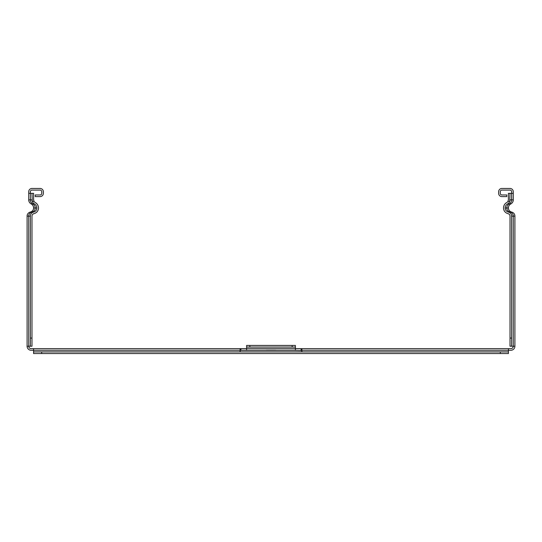 <?xml version="1.0" encoding="UTF-8"?>
<svg xmlns="http://www.w3.org/2000/svg" width="542" height="542" viewBox="0 0 542 542"><rect width="100%" height="100%" fill="white"/><g stroke="black" fill="none" stroke-linecap="round" stroke-linejoin="round"><path stroke-width="0.81" d="M508.396 199.849L507.915 201.475A2.981 2.981 0 0 1 506.817 202.484A6.233 6.233 0 0 0 503.518 207.986A5.793 5.793 0 0 0 508.037 213.636A2.541 2.541 0 0 1 510.022 216.116L510.022 346.216L511.648 346.216L511.648 216.116A4.167 4.167 0 0 0 508.396 212.051A4.167 4.167 0 0 1 505.144 207.986A4.607 4.607 0 0 1 507.583 203.914A4.607 4.607 0 0 0 509.724 201.475L510.022 193.345L508.396 193.345L508.396 199.849M507.915 201.475L509.724 201.475A4.607 4.607 0 0 0 510.022 199.849L511.648 199.849A4.607 4.607 0 0 1 509.209 203.914A4.607 4.607 0 0 0 506.77 207.986A4.167 4.167 0 0 0 510.022 212.051A4.167 4.167 0 0 1 513.274 216.116L514.9 216.116L514.9 346.216A4.065 4.065 0 0 1 510.835 350.281L508.437 350.281L508.437 351.907L500.3 351.907L500.3 353.533L508.437 353.533L508.437 351.907M511.648 346.216L514.9 346.216M31.978 346.216L31.978 216.116A2.541 2.541 0 0 1 33.963 213.636A5.793 5.793 0 0 0 38.482 207.986A6.233 6.233 0 0 0 35.183 202.484A2.981 2.981 0 0 1 34.085 201.475L33.604 199.849L33.604 193.345L31.978 193.345L32.276 201.475A4.607 4.607 0 0 0 34.417 203.914A4.607 4.607 0 0 1 36.856 207.986A4.167 4.167 0 0 1 33.604 212.051A4.167 4.167 0 0 0 30.352 216.116L30.352 346.216L31.978 346.216M33.828 200.98A2.981 2.981 0 0 0 34.085 201.475L32.276 201.475A4.607 4.607 0 0 1 31.978 199.849L30.352 199.849L30.352 191.719A1.626 1.626 0 0 1 31.978 190.093L40.108 190.093A1.626 1.626 0 0 1 41.734 191.719L41.734 193.345A1.626 1.626 0 0 1 40.108 194.971L35.23 194.971L35.23 196.597L40.108 196.597A3.252 3.252 0 0 0 43.36 193.345L43.36 191.719A3.252 3.252 0 0 0 40.108 188.467L31.978 188.467A3.252 3.252 0 0 0 28.726 191.719L28.726 199.849A4.607 4.607 0 0 0 31.165 203.914A4.607 4.607 0 0 1 33.604 207.986A4.167 4.167 0 0 1 30.352 212.051A4.167 4.167 0 0 0 27.1 216.116L27.1 346.216L28.726 346.216A2.439 2.439 0 0 0 31.165 348.655L246.603 348.655M27.1 242.172L27.1 224.286M513.274 193.345L513.274 191.719A3.252 3.252 0 0 0 510.022 188.467L501.892 188.467A3.252 3.252 0 0 0 498.64 191.719L498.64 193.345A3.252 3.252 0 0 0 501.892 196.597L506.77 196.597L506.77 194.971L501.892 194.971A1.626 1.626 0 0 1 500.266 193.345L500.266 191.719A1.626 1.626 0 0 1 501.892 190.093L510.022 190.093A1.626 1.626 0 0 1 511.648 191.719L511.648 193.345L513.274 193.345L513.274 199.849A4.607 4.607 0 0 1 510.835 203.914A4.607 4.607 0 0 0 508.396 207.986A4.167 4.167 0 0 0 511.648 212.051A4.167 4.167 0 0 1 514.9 216.116M510.022 193.345L511.648 193.345L511.648 199.849L513.274 199.849M295.397 348.655L510.835 348.655A2.439 2.439 0 0 0 513.274 346.216L513.274 216.116L511.648 216.116M31.978 193.345L28.726 193.345M30.352 346.216L28.726 346.216L28.726 216.116A4.167 4.167 0 0 1 31.978 212.051A4.167 4.167 0 0 0 35.23 207.986A4.607 4.607 0 0 0 32.791 203.914A4.607 4.607 0 0 1 30.352 199.849L28.726 199.849M33.563 353.533L33.563 351.907L33.563 353.533L41.7 353.533L41.7 351.907L33.563 351.907L33.563 350.281L31.165 350.281A4.065 4.065 0 0 1 27.1 346.216M275.702 350.281L266.298 350.281M227.091 348.655L221.4 348.655M340.932 348.655L335.234 348.655M496.235 348.655L484.853 348.655L496.235 348.655M240.099 351.907L240.099 350.281L33.563 350.281L33.563 348.655M240.099 350.281L240.099 348.885L240.912 348.709L240.912 350.356L295.397 350.356L295.397 348.709L301.088 348.709L301.901 348.885L301.901 351.907M240.912 348.709L246.603 348.709L246.603 347.083L249.862 347.083L249.862 345.457L246.603 345.457L246.603 347.083M240.912 350.356L240.099 350.599M292.138 347.083L295.397 347.083L295.397 345.457L292.138 345.457L292.138 347.083L249.862 347.083M295.397 345.457L295.397 348.709L246.603 348.709L246.603 350.356M41.7 353.533L500.3 353.533M41.7 351.907L500.3 351.907M508.437 348.655L508.437 350.281L301.901 350.281M249.862 345.457L292.138 345.457M301.901 350.599L295.397 350.356M371.013 348.655L382.401 348.655M27.1 227.538L27.1 238.92M511.648 338.086L510.022 338.086M31.978 338.086L30.352 338.086M508.396 212.051L511.648 212.051M505.144 207.986L508.396 207.986M507.583 203.914L510.835 203.914M34.417 203.914L31.165 203.914M36.856 207.986L33.604 207.986M33.604 212.051L30.352 212.051M30.352 216.116L27.1 216.116M301.088 348.709L301.088 350.356"/></g></svg>

